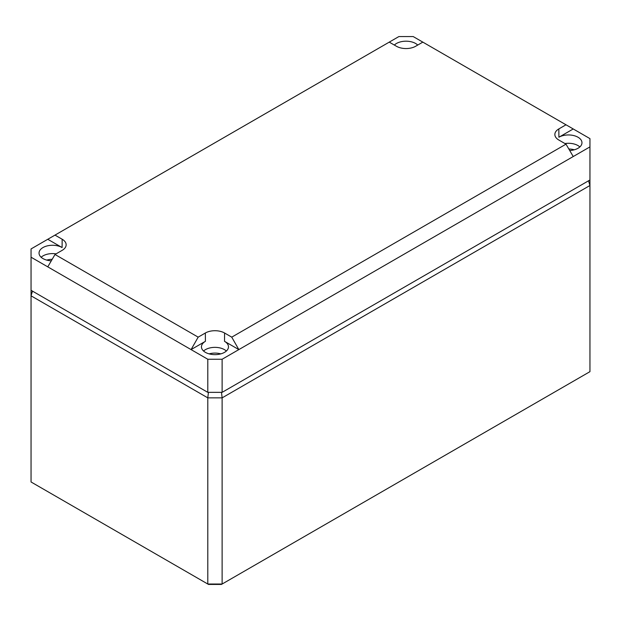 <?xml version="1.0" encoding="UTF-8"?>
<svg xmlns="http://www.w3.org/2000/svg" width="621" height="621" viewBox="0 0 621 621"><rect width="100%" height="100%" fill="white"/><g stroke="black" fill="none" stroke-linecap="round" stroke-linejoin="round"><path stroke-width="0.93" d="M207.794 392.348L222.124 392.348L589.95 179.981L589.95 371.661L221.425 584.431L208.493 584.431L207.794 584.027L207.794 397.859L31.05 295.821L31.05 290.302L207.794 392.348L207.794 359.248L222.124 359.248L238.844 349.6L224.515 341.325A13.515 7.801 180 0 1 228.474 346.891A13.515 7.801 180 0 1 220.09 354.055A13.515 7.801 180 0 1 205.411 352.355A13.515 7.801 180 0 1 201.452 346.891A13.515 7.801 180 0 1 205.411 341.325L191.074 349.6L207.794 359.248M588.522 180.812L589.95 185.5L222.124 397.859L222.124 584.027L207.794 584.027L31.05 481.981L31.05 295.821L32.478 291.125M221.495 392.348L222.124 397.859L207.794 397.859L208.423 392.348M566.003 124.79L589.95 138.615L589.95 146.89L573.23 156.539L566.003 144.165L558.838 140.028A13.6 7.848 0 0 1 554.856 134.524A13.6 7.848 0 0 1 558.838 128.927L566.003 124.79L413.206 36.569L398.876 36.569L54.997 235.103L62.162 239.24L62.1 247.554L47.77 239.279L31.05 248.936L31.05 257.203L191.074 349.6L198.177 337.149L205.341 333.011L205.411 341.325M394.351 45.069A13.515 7.801 180 0 1 415.589 43.47A13.515 7.801 180 0 1 417.723 45.069M51.287 260.836A13.515 7.801 180 0 1 42.989 258.584A13.515 7.801 180 0 1 39.038 253.12A13.515 7.801 180 0 1 47.336 245.869A13.515 7.801 180 0 1 62.1 247.554M573.23 128.966L558.9 137.233A13.515 7.801 180 0 1 578.011 137.233A13.515 7.801 180 0 1 581.962 142.799A13.515 7.801 180 0 1 569.713 150.523M389.258 42.127L396.423 46.257A13.6 7.848 0 0 0 415.659 46.257L422.823 42.127M568.828 149.001A13.072 7.545 180 0 1 574.285 149.793M209.13 353.877A13.072 7.545 180 0 1 220.789 353.877M46.715 260.106A13.072 7.545 180 0 1 52.172 259.314M564.931 143.552A13.421 7.747 180 0 1 577.941 145.547A13.421 7.747 180 0 1 579.859 146.936M573.23 156.539L238.844 349.6L231.742 337.149L224.577 333.011A13.6 7.848 0 0 0 205.341 333.011M566.003 144.165L231.742 337.149M222.124 392.348L222.124 359.248M589.95 179.981L589.95 146.89M31.05 290.302L31.05 257.203M198.177 337.149L54.997 254.486L47.77 266.859M54.997 254.486L62.162 250.348A13.6 7.848 0 0 0 66.144 244.845A13.6 7.848 0 0 0 62.162 239.24M54.997 235.103L47.77 239.279M41.141 257.257A13.421 7.747 180 0 1 56.069 253.865M203.556 351.02A13.421 7.747 180 0 1 224.453 349.631A13.421 7.747 180 0 1 226.362 351.02M558.838 128.927L558.9 137.233M224.577 333.011L224.515 341.325"/></g></svg>
